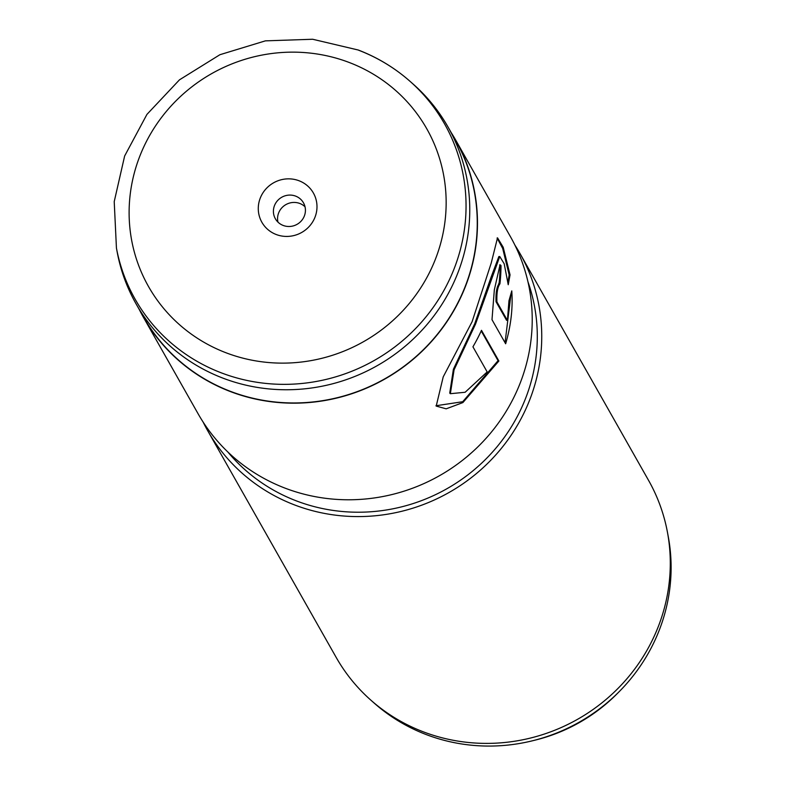 <?xml version="1.0" encoding="UTF-8"?>
<svg xmlns="http://www.w3.org/2000/svg" width="785" height="785" viewBox="0 0 785 785"><rect width="100%" height="100%" fill="white"/><g stroke="black" fill="none" stroke-linecap="round" stroke-linejoin="round"><path stroke-width="1.18" d="M117.23 252.319A179.304 172.7 -29.5 0 0 136.06 303.844A179.304 172.7 -29.5 0 0 222.695 378.046A179.304 172.7 -29.5 0 0 423.763 328.248A179.304 172.7 -29.5 0 0 448.039 127.033A179.304 172.7 -29.5 0 0 413.509 84.407L410.251 81.522A177.822 171.267 150.5 0 1 437.549 301.018A177.822 171.267 150.5 0 1 221.017 372.738A177.822 171.267 150.5 0 1 116.435 248.04L117.23 252.319M276.173 234.499A29.624 28.535 -29.5 0 0 314.667 218.014A29.624 28.535 -29.5 0 0 299.085 180.776A29.624 28.535 -29.5 0 0 260.6 197.261A29.624 28.535 -29.5 0 0 276.173 234.499M283.169 225.442A16.161 15.563 -29.5 0 0 301.283 220.958A16.161 15.563 -29.5 0 0 303.471 202.824A16.161 15.563 -29.5 0 0 295.67 196.132A16.161 15.563 -29.5 0 0 277.547 200.626A16.161 15.563 -29.5 0 0 275.358 218.75A16.161 15.563 -29.5 0 0 283.169 225.442M305.031 206.798A16.161 15.563 -29.5 0 0 299.831 203.482A16.161 15.563 -29.5 0 0 283.297 206.426A16.161 15.563 -29.5 0 0 277.968 222.135M136.06 303.844L143.537 317.042A179.304 172.7 -29.5 0 0 230.172 391.244A179.304 172.7 -29.5 0 0 431.25 341.455A179.304 172.7 -29.5 0 0 455.526 140.23L448.039 127.033M203.099 422.026A179.53 172.916 -29.5 0 0 207.613 430.563L336.157 657.369A179.53 172.916 -29.5 0 0 370.746 700.053L374.19 703.105A177.959 171.405 -29.5 0 0 425.892 734.446A177.959 171.405 -29.5 0 0 532.318 740.824A177.959 171.405 -29.5 0 0 619.345 691.497A177.959 171.405 -29.5 0 0 668.231 536.459L667.387 531.936A179.53 172.916 -29.5 0 0 648.538 480.332L519.994 253.526A179.53 172.916 -29.5 0 0 514.989 245.263M370.746 700.053A179.53 172.916 -29.5 0 0 422.899 731.669A179.53 172.916 -29.5 0 0 603.596 701.496A179.53 172.916 -29.5 0 0 667.387 531.936M207.613 430.563A179.53 172.916 -29.5 0 0 294.355 504.853A179.53 172.916 -29.5 0 0 495.688 454.996A179.53 172.916 -29.5 0 0 519.994 253.526M227.807 451.954A175.035 168.589 -29.5 0 0 296.092 500.781A175.035 168.589 -29.5 0 0 482.019 462.807A175.035 168.589 -29.5 0 0 527.971 281.844M139.279 309.525A179.53 172.916 -29.5 0 0 143.341 317.16L198.095 413.764A179.53 172.916 -29.5 0 0 284.837 488.054A179.53 172.916 -29.5 0 0 486.16 438.197A179.53 172.916 -29.5 0 0 510.466 236.727L455.722 140.123A179.53 172.916 -29.5 0 0 451.267 132.714M143.341 317.16A179.53 172.916 -29.5 0 0 230.083 391.45A179.53 172.916 -29.5 0 0 431.416 341.593A179.53 172.916 -29.5 0 0 455.722 140.123M501.016 265.526A179.53 172.916 -29.5 0 1 499.937 283.797C497.582 287.025 496.581 293.07 496.925 301.911L507.414 320.427L508.965 300.753L511.771 290.892C512.997 308.044 510.957 325.667 505.648 343.771L491.999 319.681L494.334 289.871L500.035 264.751L501.016 265.526L499.613 264.996M499.937 283.797L498.75 283.464M510.054 274.868L508.229 284.729L504.196 263.789L499.751 256.509L475.524 324.107L454.083 369.804L450.354 393.697L465.132 392.264L487.171 371.923L472.933 346.813A179.53 172.916 -29.5 0 0 481.49 330.318L498.877 361.002L462.885 402.577L446.184 408.828L436.205 406.08L443.221 376.869L472.119 321.683L491.214 263.093L497.513 237.835L503.195 247.246L510.054 274.868L509.171 274.917L507.924 282.1M499.751 256.509L498.848 256.567L491.263 276.693L474.699 323.822L453.387 369.293L449.736 393.099L450.354 393.697M481.205 330.917L498.063 360.668L462.699 401.724L435.94 405.747M498.877 361.002L498.063 360.668M497.082 238.032L502.685 248.413L509.171 274.917M507.414 320.427L506.541 320.27L496.051 301.754C495.708 292.942 496.709 286.927 499.054 283.728M511.025 293.884L505.049 342.721M499.083 283.483A178.627 172.052 -29.5 0 0 500.123 265.546M349.502 62.594A159.934 154.046 -29.5 0 0 141.683 151.593A159.934 154.046 -29.5 0 0 225.766 352.681A159.934 154.046 -29.5 0 0 433.585 263.682A159.934 154.046 -29.5 0 0 349.502 62.594M617.295 693.567C594.196 716.646 566.819 732.169 535.144 740.127A167.98 161.798 -29.5 0 0 617.295 693.567L619.345 691.497M358.588 50.211A177.822 171.267 150.5 0 1 410.251 81.522C394.904 67.961 377.595 57.462 358.313 50.034L312.636 39.25L265.379 40.859L219.908 54.714L179.471 79.834L146.932 114.404L124.638 155.999L114.218 201.627L116.435 248.04M496.925 301.911L496.051 301.754M535.144 740.127L532.318 740.824"/></g></svg>
